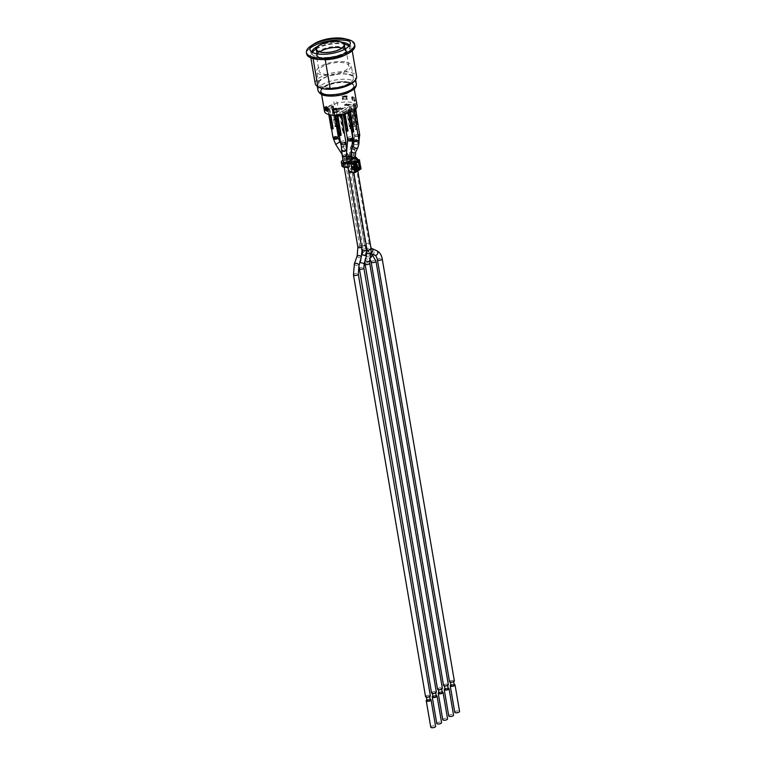 <?xml version="1.0" encoding="UTF-8"?>
<svg xmlns="http://www.w3.org/2000/svg" width="766" height="766" viewBox="0 0 766 766"><rect width="100%" height="100%" fill="white"/><g stroke="black" fill="none" stroke-linecap="round" stroke-linejoin="round"><path stroke-width="0.57" stroke-dasharray="3.83 2.87" d="M319.077 87.334A19.437 7.153 170.3 0 1 317.028 84.806A19.437 7.153 170.3 0 1 334.981 74.484A19.437 7.153 170.3 0 1 355.347 78.256A19.437 7.153 170.3 0 1 354.256 81.32M347.697 82.699A16.66 6.128 -9.7 0 0 329.849 84.681A16.66 6.128 -9.7 0 0 321.059 91.872A16.66 6.128 -9.7 0 0 338.505 95.108A16.66 6.128 -9.7 0 0 353.892 86.261A16.66 6.128 -9.7 0 0 347.697 82.699M347.553 81.885A16.66 6.128 170.3 0 1 353.758 85.447A16.66 6.128 170.3 0 1 338.371 94.295A16.66 6.128 170.3 0 1 320.916 91.058A16.66 6.128 170.3 0 1 329.715 83.867A16.66 6.128 170.3 0 1 347.553 81.885M350.148 90.197A16.546 6.09 -9.7 0 0 353.653 85.466A16.546 6.09 -9.7 0 0 336.312 82.249A16.546 6.09 -9.7 0 0 321.031 91.039A16.546 6.09 -9.7 0 0 332.454 94.86A16.546 6.09 -9.7 0 0 350.148 90.197M357.128 105.823A16.546 6.09 -9.7 0 0 332.358 104.578A16.546 6.09 -9.7 0 0 325.272 108.992A16.546 6.09 -9.7 0 0 324.506 111.396M352.82 99.752A16.546 6.09 170.3 0 1 355.271 100.882L354.754 97.828A16.546 6.09 -9.7 0 0 352.293 96.698L352.82 99.752L352.121 100.183L351.594 97.129A15.435 5.678 170.3 0 1 353.969 98.316L354.495 101.371L355.271 100.882M343.235 99.053A16.546 6.09 170.3 0 1 347.659 98.967L347.142 95.913A16.546 6.09 -9.7 0 0 342.718 95.999L343.235 99.053L342.459 99.542L341.933 96.487A15.435 5.678 170.3 0 1 346.443 96.344L346.96 99.398A15.435 5.678 -9.7 0 0 346.586 99.388L347.008 99.12A16.105 5.927 -9.7 0 0 343.398 99.207L342.938 99.503A15.435 5.678 -9.7 0 0 342.459 99.542M343.35 114.326L355.807 106.56A15.435 5.678 -9.7 0 0 354.792 105.698L353.27 105.574A2.662 0.977 -9.7 0 0 349.928 106.474A2.662 0.977 -9.7 0 0 349.583 107.096A2.662 0.977 -9.7 0 0 350.11 107.546L351.575 107.7A2.662 0.977 -9.7 0 0 354.83 106.196A2.662 0.977 -9.7 0 0 354.553 105.842L354.792 105.698A15.435 5.678 -9.7 0 0 354.524 105.536L354.265 103.889L353.404 103.764L348.798 105.066L336.533 112.707L336.973 114L335.968 114.632L337.595 114.278L337.739 115.12M354.246 103.908A15.435 5.678 170.3 0 1 355.529 104.932L341.148 113.895A14.324 5.276 170.3 0 1 337.595 114.278M349.526 109.624A2.662 0.977 -9.7 0 0 349.2 109.787L348.894 109.978A2.662 0.977 -9.7 0 0 348.741 110.112L348.501 110.496A2.662 0.977 -9.7 0 0 348.501 110.62A2.662 0.977 -9.7 0 0 348.903 111.032L350.282 111.242A2.662 0.977 -9.7 0 0 353.758 109.73A2.662 0.977 -9.7 0 0 353.365 109.318L351.987 109.107A2.662 0.977 -9.7 0 0 350.263 109.366L349.555 109.825A2.662 0.977 -9.7 0 1 350.292 109.567L349.555 109.825M353.796 131.8A2.662 0.977 170.3 0 1 353.011 131.752A2.662 0.977 170.3 0 1 352.417 131.589L348.903 111.032M348.741 110.112L348.769 110.323A2.662 0.977 -9.7 0 0 348.54 110.697L348.501 110.496M351.987 109.107L355.501 129.674A2.662 0.977 170.3 0 1 356.879 129.875L353.365 109.318M350.282 111.242L350.435 112.181M358.928 140.14L354.524 140.255L353.729 141.021M358.019 141.126L353.94 141.116L354.677 140.293L358.756 140.302L358.019 141.126M348.587 112.889L348.329 111.386M349.708 111.597L349.851 112.42M351.843 131.944L352.417 131.589M354.141 110.218L353.93 108.963M355.501 129.674L357.444 129.521M356.075 129.31L352.561 108.753M336.973 114L337.251 115.637L336.245 116.26M335.968 114.632L336.063 115.206M339.644 114.067L342.881 133.006L343.417 132.671L340.181 113.741L339.644 114.067A2.662 0.977 -9.7 0 0 336.906 114.613L337.251 115.637M354.524 105.536L349.076 106.694L336.906 114.613A2.662 0.977 -9.7 0 0 336.063 115.216M339.185 135.304L339.721 134.979L336.485 116.049M341.186 135.122A2.662 0.977 170.3 0 1 340.181 135.084A2.662 0.977 170.3 0 1 339.721 134.979M342.881 133.006A2.662 0.977 170.3 0 1 344.164 133.274L340.927 114.345L341.55 113.952L340.181 113.741M340.152 115.704A2.662 0.977 -9.7 0 0 341.205 114.689A2.662 0.977 -9.7 0 0 340.927 114.345M346.117 143.52L343.13 142.993L340.86 144.391M343.819 144.831L341.081 144.362L343.158 143.079L345.897 143.548L343.819 144.831M341.78 115.302L341.55 113.952M343.417 132.671L344.786 132.882M346.462 109.825A2.662 0.977 -9.7 0 0 342.766 111.338A2.662 0.977 -9.7 0 0 343.292 111.798L344.767 111.951A2.662 0.977 -9.7 0 0 348.023 110.438A2.662 0.977 -9.7 0 0 347.735 110.093L348.367 109.701L346.462 109.825L349.698 128.755A2.662 0.977 170.3 0 1 350.972 129.023L347.735 110.093M351.575 107.7L354.811 126.629A2.662 0.977 170.3 0 1 353.806 126.591A2.662 0.977 170.3 0 1 353.346 126.486L350.11 107.546M353.27 105.574L356.506 124.513A2.662 0.977 170.3 0 1 357.789 124.781L354.553 105.842M356.506 124.513L357.042 124.178L353.806 105.248M357.042 124.178L358.411 124.389M354.811 126.629L353.346 126.486M355.769 108.896L355.175 105.459M350.952 108.092L354.189 127.022M352.81 126.811L349.574 107.882M359.771 135.103L359.714 134.95C357.243 134.213 355.529 134.615 354.581 136.147L358.296 136.271M358.277 136.176A2.662 0.977 170.3 0 1 355.491 136.463A2.662 0.977 170.3 0 1 354.562 136.051A2.662 0.977 170.3 0 1 354.505 135.898L354.581 136.147M359.503 134.998C358.622 136.405 357.061 136.779 354.792 136.099C355.663 134.692 357.234 134.328 359.503 134.998L359.608 135.534M354.792 136.099L353.892 140.877A2.442 0.507 -152.8 0 1 356.295 141.547A2.442 0.507 -152.8 0 1 358.239 143.108A2.442 0.507 -152.8 0 1 356.937 142.936A2.442 0.507 -152.8 0 1 354.754 141.806A2.442 0.507 -152.8 0 1 353.949 141.107A2.442 0.507 -152.8 0 1 353.892 140.877L353.729 141.193M348.003 130.881A2.662 0.977 170.3 0 1 346.998 130.842A2.662 0.977 170.3 0 1 346.529 130.727L343.292 111.798M344.767 111.951L345.102 113.933M352.781 139.441L350.751 138.78L347.438 140.111M348.635 140.791L347.64 140.188L348.817 139.259L352.532 139.335L348.635 140.791A2.442 0.823 -175.1 0 0 349.066 140.915M349.698 128.755L350.225 128.429L346.988 109.49M350.225 128.429L351.307 128.812M346.002 131.063L346.529 130.727M351.604 128.631L348.367 109.701M344.145 112.334L344.441 114.086M343.158 114.45L342.766 112.123M353.03 103.994L353.308 105.622M353.404 103.764L353.681 105.392M354.265 103.889L354.543 105.517M344.183 162.248L344.882 166.318A2.442 0.9 170.3 0 1 343.972 165.801A2.442 0.9 170.3 0 1 344.116 165.399L343.417 161.329A2.442 0.9 -9.7 0 0 343.273 161.731M341.569 161.348L342.268 165.418A4.443 1.637 -9.7 0 0 342 166.136M342.268 165.418L343.953 163.455L342.938 159.759M343.264 159.385A4.443 1.637 170.3 0 1 347.553 157.672L348.252 161.741A4.443 1.637 -9.7 0 0 343.953 163.455M348.252 161.741L353.097 161.109L352.398 157.04A4.443 1.637 170.3 0 1 355.462 157.126M356.439 157.652L357.138 161.722A4.443 1.637 -9.7 0 0 353.097 161.109M357.138 161.722L358.44 163.292L357.751 159.223M357.875 159.443A4.443 1.637 170.3 0 1 357.894 159.539A4.443 1.637 170.3 0 1 356.956 160.812L357.655 164.881A4.443 1.637 -9.7 0 0 358.593 163.608A4.443 1.637 -9.7 0 0 358.44 163.292M357.655 164.881L356.563 165.561L355.874 161.492L356.956 160.812M356.544 163.771L355.233 162.201L354.543 158.131L355.845 159.701L356.544 163.771A2.442 0.9 170.3 0 1 356.621 163.943A2.442 0.9 170.3 0 1 356.104 164.642L355.07 165.293L356.563 165.561M353.011 161.865L348.166 162.497L347.707 158.399L352.322 157.796L353.011 161.865A2.442 0.9 170.3 0 1 355.233 162.201M343.417 161.329L344.968 159.529L345.811 163.436A2.442 0.9 170.3 0 1 348.166 162.497M345.811 163.436L344.116 165.399M344.882 166.318L351.747 167.361L353.595 166.212L357.645 167.218M355.156 166.433L352.743 167.936L352.638 167.333L355.156 166.433L353.595 166.212M352.743 167.936L357.904 168.721M355.443 169.296L348.128 167.764M353.681 166.72L350.091 169.171L349.219 163.627L352.81 161.636L351.048 163.292L347.371 162.737M351.048 163.292L351.747 167.361M347.438 163.694L351.288 164.278L351.977 168.348M352.398 157.04L347.553 157.672M347.707 158.399L344.968 159.529M354.543 158.131A2.442 0.9 -9.7 0 0 352.322 157.796M355.874 161.492L354.38 161.224L355.414 160.573A2.442 0.9 -9.7 0 0 355.931 159.874A2.442 0.9 -9.7 0 0 355.845 159.701M351.288 164.278L354.744 165.226M354.84 164.288L352.054 163.867L354.466 162.363L352.159 164.479L352.054 163.867M352.896 162.143L354.466 162.363M351.431 168.692L350.742 164.623M352.159 164.479L355.51 164.987L355.999 167.84L352.638 167.333M355.414 160.573L356.104 164.642M355.07 165.293L355.434 167.428A0.871 0.546 -81.4 0 1 355.041 168.558L349.449 172.044L355.012 172.599L360.595 169.123L355.041 168.558M353.863 158.725A0.871 0.546 -81.4 0 1 354.007 159.079L354.38 161.224M354.265 162.718L355.338 162.248L353.921 162.268M355.692 164.422L355.51 164.987L356.123 164.872L355.797 164.441M355.692 163.886L356.075 166.126L355.51 166.548L357.004 167.304L356.697 167.85L356.516 164.46L354.639 163.493L355.146 162.823L355.663 163.713M354.62 166.337L356.104 166.729L356.678 166.002L354.888 166.375M356.104 166.729L355.328 166.768L355.022 163.694L356.19 163.148L355.338 162.248M356.449 164.537L356.966 167.495L355.999 167.84L356.611 167.716L356.573 164.556L356.86 167.821L352.848 167.601M360.872 168.405L360.595 169.123M360.671 260.641L359.934 260.651L362.519 254.599L362.634 249.477L362.069 253.345M425.551 696.639A2.442 0.9 170.3 0 1 427.801 695.346A2.442 0.9 170.3 0 1 430.368 695.815M426.93 696.868A1.666 0.613 -9.7 0 0 428.721 696.667A1.666 0.613 -9.7 0 0 429.602 695.949A1.666 0.613 -9.7 0 0 427.849 695.624A1.666 0.613 -9.7 0 0 426.317 696.514A1.666 0.613 -9.7 0 0 426.93 696.868M427.007 700.584A1.666 0.613 170.3 0 1 428.548 699.703A1.666 0.613 170.3 0 1 430.291 700.019M426.901 699.933A2.442 0.9 170.3 0 1 430.186 699.377M430.77 727.173A2.442 0.9 170.3 0 1 433.02 725.881A2.442 0.9 170.3 0 1 435.586 726.35M351.374 153.688L351.087 155.68C350.866 157.145 350.637 157.001 350.416 155.268L350.589 151.984L351.795 148.891M431.545 692.904A2.442 0.9 170.3 0 1 433.805 691.612A2.442 0.9 170.3 0 1 436.361 692.081M432.934 693.134A1.666 0.613 -9.7 0 0 434.715 692.933A1.666 0.613 -9.7 0 0 435.595 692.215A1.666 0.613 -9.7 0 0 433.853 691.889A1.666 0.613 -9.7 0 0 432.311 692.77A1.666 0.613 -9.7 0 0 432.934 693.134M433.01 696.849A1.666 0.613 170.3 0 1 434.542 695.959A1.666 0.613 170.3 0 1 436.294 696.284M432.895 696.198A2.442 0.9 170.3 0 1 436.18 695.633M436.764 723.439A2.442 0.9 170.3 0 1 439.023 722.147A2.442 0.9 170.3 0 1 441.58 722.616M437.539 689.17A2.442 0.9 170.3 0 1 439.799 687.868A2.442 0.9 170.3 0 1 442.355 688.347M438.928 689.39A1.666 0.613 -9.7 0 0 440.709 689.199A1.666 0.613 -9.7 0 0 441.589 688.481A1.666 0.613 -9.7 0 0 439.847 688.155A1.666 0.613 -9.7 0 0 438.305 689.036A1.666 0.613 -9.7 0 0 438.928 689.39M439.004 693.106A1.666 0.613 170.3 0 1 440.536 692.225A1.666 0.613 170.3 0 1 442.288 692.55M438.889 692.464A2.442 0.9 170.3 0 1 442.174 691.899M442.758 719.705A2.442 0.9 170.3 0 1 445.017 718.403A2.442 0.9 170.3 0 1 447.574 718.881M329.648 108.102A2.662 0.977 -9.7 0 0 332.32 107.489L332.76 107.221A2.662 0.977 -9.7 0 0 333.133 106.589A2.662 0.977 -9.7 0 0 332.731 106.187L331.352 105.976A2.662 0.977 -9.7 0 0 327.877 107.489A2.662 0.977 -9.7 0 0 328.269 107.901L329.648 108.102L330.816 114.957M332.875 112.746L332.865 113.397L335.087 112.717L335.451 111.769L333.947 112.114L335.163 111.951L334.819 112.669L333.153 113.224L332.875 112.746L332.894 113.607L335.125 112.918L335.479 111.97L333.976 112.315L335.202 112.152L334.857 112.88L333.191 113.425L332.913 112.956L332.894 113.607L332.875 112.746M335.163 111.951L334.857 112.88L335.163 111.951M333.153 113.224L333.22 112.736L333.153 113.224M349.669 104.166L346.577 105.143L348.214 103.937L345.83 105.43L348.923 104.444L347.285 105.651L349.708 104.368L346.605 105.344L348.243 104.147L345.859 105.631L348.961 104.655L347.324 105.852L349.708 104.368M344.614 104.655L344.595 105.268L346.701 104.626L347.046 103.726L345.619 104.052L346.778 103.898L346.452 104.588L344.614 104.655L344.633 105.478L346.73 104.827L347.075 103.937L345.658 104.253L346.806 104.099L346.481 104.789L344.643 104.856L344.633 105.478L344.614 104.655M346.701 104.626L347.046 103.726L346.701 104.626M346.778 103.898L346.481 104.789L346.778 103.898M343.36 108.092L340.267 109.078L341.904 107.872L339.52 109.366L342.613 108.379L340.975 109.586L343.398 108.303L340.296 109.279L341.933 108.083L339.549 109.567L342.651 108.581L341.014 109.787L343.398 108.303M340.717 107.661L337.959 108.868L340.334 108.581L340.717 107.661L337.998 109.078L340.372 108.791L340.717 107.661M337.959 108.868L338.285 109.404L337.959 108.868M333.162 128.669A2.662 0.977 170.3 0 1 332.377 128.621A2.662 0.977 170.3 0 1 331.783 128.458L328.269 107.901M331.352 105.976L334.866 126.534A2.662 0.977 170.3 0 1 336.245 126.744L332.731 106.187M332.32 107.489L332.358 107.69A2.662 0.977 -9.7 0 0 332.798 107.422L332.76 107.221M334.866 126.534L335.441 126.179L331.927 105.622M335.441 126.179L336.82 126.39M331.218 128.812L331.783 128.458M334.905 115.226L333.306 105.832M329.074 108.466L330.165 114.852M328.777 114.555L327.704 108.255M337.988 137.746C338.208 136.271 336.695 136.166 333.459 137.401L333.095 137.89M334.225 138.512A2.442 0.9 170.3 0 1 333.315 137.985A2.442 0.9 170.3 0 1 335.565 136.693A2.442 0.9 170.3 0 1 338.132 137.162A2.442 0.9 170.3 0 1 336.839 138.215A2.442 0.9 170.3 0 1 334.225 138.512M346.96 99.398L347.659 98.967M352.293 96.698L351.594 97.129M354.754 97.828L353.969 98.316M337.346 112.056L338.926 111.07L338.409 108.016A14.324 5.276 170.3 0 1 334.857 108.236L334.139 108.676A15.435 5.678 170.3 0 1 333.105 108.657L332.406 109.088M338.409 108.016L336.829 109.002M333.296 109.768L333.545 111.759M352.379 100.269L352.8 100.001A16.105 5.927 170.3 0 1 354.773 100.94L354.313 101.227L353.892 98.785A15.435 5.678 -9.7 0 0 351.958 97.828L352.379 100.269A15.435 5.678 -9.7 0 0 352.121 100.183M333.583 111.98L333.583 109.279M334.857 108.236L334.962 108.839A14.324 5.276 -9.7 0 0 337.998 108.676L338.419 111.127A14.324 5.276 -9.7 0 0 338.926 111.07M338.419 111.127L337.308 111.817M342.718 95.999L341.933 96.487M347.142 95.913L346.443 96.344M327.771 111.357L328.47 110.926L327.944 107.872A15.435 5.678 170.3 0 1 327.264 107.633L327.982 107.183A14.324 5.276 170.3 0 1 326.373 106.187L324.794 107.173M327.944 107.872L327.254 108.303M326.373 106.187L326.89 109.241L325.78 109.931M326.89 109.241A14.324 5.276 -9.7 0 0 327.072 109.404L325.828 110.18M327.724 111.08A16.105 5.927 -9.7 0 0 327.791 111.108L328.212 110.84A15.435 5.678 -9.7 0 0 328.47 110.926M327.264 107.633L327.369 108.245A15.435 5.678 -9.7 0 0 327.8 108.399L328.212 110.84M341.148 113.895L341.291 114.699M355.529 104.932L355.807 106.56M346.586 99.388L346.165 96.947A15.435 5.678 -9.7 0 0 342.526 97.052L342.938 99.503M327.072 109.404L326.651 106.953L325.713 107.537A15.655 5.764 -9.7 0 0 326.89 108.188M327.254 108.341A15.655 5.764 -9.7 0 0 327.656 108.485L327.8 108.399M326.651 106.953A14.324 5.276 -9.7 0 0 328.087 107.795L327.369 108.245M327.656 108.485L327.446 109.069A16.105 5.927 170.3 0 1 327.379 109.05M325.473 108.14L325.713 107.537M327.791 111.108L327.446 109.069M346.165 96.947L346.309 96.861A15.655 5.764 -9.7 0 0 342.68 96.956L342.526 97.052M342.68 96.956L343.053 97.177A16.105 5.927 170.3 0 1 346.653 97.091L346.309 96.861M347.008 99.12L346.653 97.091M343.398 99.207L343.053 97.177M327.982 107.183L328.087 107.795M340.114 108.753L340.477 108.035L339.53 108.207L338.553 109.232L340.114 108.753L340.439 107.834L338.524 109.031L339.501 108.006L340.439 107.834L340.114 108.753M338.888 108.533L338.553 109.232L338.888 108.533M352.456 97.971L352.101 97.742A15.655 5.764 170.3 0 1 353.662 98.441A15.655 5.764 170.3 0 1 354.045 98.69L354.419 98.9A16.105 5.927 -9.7 0 0 354.131 98.718A16.105 5.927 -9.7 0 0 352.456 97.971L352.8 100.001M337.998 108.676L337.059 109.27A15.655 5.764 170.3 0 1 336.877 109.279M336.82 109.864L337.059 109.27M354.773 100.94L354.419 98.9M348.798 105.066L349.076 106.694M336.533 112.707L336.81 114.335M315.257 83.647A20.988 7.727 170.3 0 1 334.646 72.492A20.988 7.727 170.3 0 1 356.63 76.571M313.093 58.58L312.978 57.91A20.988 7.727 170.3 0 1 310.345 54.941A20.988 7.727 170.3 0 1 329.734 43.786A20.988 7.727 170.3 0 1 351.728 47.875A20.988 7.727 170.3 0 1 346.27 54.472M323.645 59.528L312.978 57.91M348.913 46.142A19.437 7.153 170.3 0 1 350.196 48.134A19.437 7.153 170.3 0 1 339.941 56.512A19.437 7.153 170.3 0 1 319.135 58.838A19.437 7.153 170.3 0 1 319.116 58.838A19.437 7.153 170.3 0 1 319.096 58.838A19.437 7.153 170.3 0 1 311.886 54.683A19.437 7.153 170.3 0 1 312.423 52.375M316.234 48.976A19.437 7.153 170.3 0 1 344.193 44.198M349.488 45.433A19.437 7.153 170.3 0 1 349.918 46.506A19.437 7.153 170.3 0 1 339.654 54.893A19.437 7.153 170.3 0 1 318.838 57.211A19.437 7.153 170.3 0 1 311.599 53.055A19.437 7.153 170.3 0 1 311.657 51.897M317.775 46.353A19.437 7.153 170.3 0 1 341.875 42.235M354.84 45.663A24.435 8.991 -9.7 0 0 349.679 41.345M310.115 48.105A24.435 8.991 -9.7 0 0 306.678 53.898M311.188 45.749A24.435 8.991 170.3 0 1 312.739 44.811M346.108 39.104A24.435 8.991 170.3 0 1 347.879 39.478M367.029 253.125A2.442 1.159 -169.6 0 1 366.301 252.071A2.442 1.159 -169.6 0 1 366.445 251.784A2.442 1.159 -169.6 0 1 369.241 251.449A2.442 1.159 -169.6 0 1 371.108 252.952A2.442 1.886 114.4 0 1 370.208 253.058L367.211 250.942C365.937 249.438 365.822 249.142 366.876 250.051L371.012 253.45M351.814 148.709A2.442 0.507 -152.8 0 1 351.355 148.412A2.442 0.507 -152.8 0 1 350.493 147.493L349.2 155.565A2.442 0.9 170.3 0 1 351.259 154.301A2.442 0.9 170.3 0 1 353.959 154.608A2.442 0.9 170.3 0 1 354.016 154.742A2.442 0.9 170.3 0 1 352.724 155.795A2.442 0.9 170.3 0 1 350.11 156.092A2.442 0.9 170.3 0 1 349.2 155.565L364.444 244.747A2.442 0.9 170.3 0 1 365.727 243.693A2.442 0.9 170.3 0 1 368.341 243.397A2.442 0.9 170.3 0 1 369.26 243.923A2.442 0.9 170.3 0 1 367.967 244.976A2.442 0.9 170.3 0 1 365.353 245.264A2.442 0.9 170.3 0 1 364.444 244.747L366.531 249.745L364.664 246.03A2.442 0.9 170.3 0 1 363.381 247.083A2.442 0.9 170.3 0 1 360.757 247.38A2.442 0.9 170.3 0 1 359.848 246.853A2.442 0.9 170.3 0 1 361.629 245.656A2.442 0.9 170.3 0 1 364.415 245.714A2.442 0.9 170.3 0 1 364.664 246.03L349.909 159.673A2.442 0.9 170.3 0 1 348.616 160.726A2.442 0.9 170.3 0 1 346.002 161.023A2.442 0.9 170.3 0 1 345.093 160.496A2.442 0.9 170.3 0 1 345.236 160.104M342 154.196L343.494 156.503L347.601 153.851L343.494 156.503L345.093 160.496L359.848 246.853L363.86 253.9A2.442 1.254 129.1 0 0 364.52 254.044A2.442 1.254 129.1 0 0 367.211 250.942C365.937 249.438 365.822 249.142 366.876 250.051A2.442 1.254 129.1 0 1 366.876 250.051A2.442 1.254 129.1 0 0 364.367 251.277A2.442 1.254 129.1 0 0 363.86 253.9L368.896 257.989A2.442 1.254 129.1 0 1 369.461 255.298A2.442 1.254 129.1 0 1 371.979 254.188M449.527 681.692A2.442 0.9 170.3 0 1 451.787 680.399A2.442 0.9 170.3 0 1 454.343 680.869M450.915 681.922A1.666 0.613 -9.7 0 0 452.696 681.721A1.666 0.613 -9.7 0 0 453.577 681.003A1.666 0.613 -9.7 0 0 451.835 680.677A1.666 0.613 -9.7 0 0 450.293 681.568A1.666 0.613 -9.7 0 0 450.915 681.922M450.992 685.637A1.666 0.613 170.3 0 1 452.534 684.747A1.666 0.613 170.3 0 1 454.276 685.072M450.877 684.986A2.442 0.9 170.3 0 1 454.161 684.421M454.745 712.227A2.442 0.9 170.3 0 1 457.005 710.934A2.442 0.9 170.3 0 1 459.562 711.403M443.533 685.436A2.442 0.9 170.3 0 1 445.793 684.134A2.442 0.9 170.3 0 1 448.349 684.613M444.922 685.656A1.666 0.613 -9.7 0 0 446.702 685.455A1.666 0.613 -9.7 0 0 447.583 684.737A1.666 0.613 -9.7 0 0 445.841 684.411A1.666 0.613 -9.7 0 0 444.299 685.302A1.666 0.613 -9.7 0 0 444.922 685.656M444.998 689.371A1.666 0.613 170.3 0 1 446.54 688.49A1.666 0.613 170.3 0 1 448.282 688.806M444.883 688.72A2.442 0.9 170.3 0 1 448.167 688.165M448.752 715.961A2.442 0.9 170.3 0 1 451.011 714.668A2.442 0.9 170.3 0 1 453.568 715.147M322.601 58.475A14.219 5.238 -9.7 0 0 337.825 56.77A14.219 5.238 -9.7 0 0 345.332 50.642A14.219 5.238 -9.7 0 0 330.433 47.875A14.219 5.238 -9.7 0 0 317.306 55.43A14.219 5.238 -9.7 0 0 322.601 58.475M345.504 48.785A15.1 5.563 170.3 0 1 346.117 49.982A15.1 5.563 170.3 0 1 338.141 56.502A15.1 5.563 170.3 0 1 321.969 58.302A15.1 5.563 170.3 0 1 316.339 55.075A15.1 5.563 170.3 0 1 316.53 53.744M316.904 53.074A15.1 5.563 170.3 0 1 330.29 47.042A15.1 5.563 170.3 0 1 344.93 48.277M346.845 74.216A17.551 6.463 -9.7 0 0 328.059 76.313A17.551 6.463 -9.7 0 0 318.79 83.877A17.551 6.463 -9.7 0 0 337.174 87.295A17.551 6.463 -9.7 0 0 353.385 77.969A17.551 6.463 -9.7 0 0 346.845 74.216M344.729 61.797A17.551 6.463 -9.7 0 0 325.933 63.894A17.551 6.463 -9.7 0 0 316.664 71.458A17.551 6.463 -9.7 0 0 335.048 74.877A17.551 6.463 -9.7 0 0 351.259 65.55A17.551 6.463 -9.7 0 0 344.729 61.797M324.698 74.283A15.1 5.563 -9.7 0 0 340.87 72.473A15.1 5.563 -9.7 0 0 348.846 65.962A15.1 5.563 -9.7 0 0 333.028 63.023A15.1 5.563 -9.7 0 0 319.077 71.047A15.1 5.563 -9.7 0 0 324.698 74.283M341.818 48.095A13.989 5.151 170.3 0 1 345.112 50.68A13.989 5.151 170.3 0 1 337.72 56.713A13.989 5.151 170.3 0 1 322.735 58.388A13.989 5.151 170.3 0 1 317.526 55.391A13.989 5.151 170.3 0 1 319.776 51.868M337.72 105.162L337.193 102.108L333.756 101.591L334.273 104.636L337.72 105.162M317.967 90.302A19.437 7.153 170.3 0 1 335.92 79.98A19.437 7.153 170.3 0 1 356.286 83.753M326.919 95.645A17.216 6.339 -9.7 0 0 354.294 87.525A17.216 6.339 -9.7 0 0 331.218 84.021A17.216 6.339 -9.7 0 0 326.919 95.645M353.681 140.887A2.662 0.977 170.3 0 1 354.486 139.986A2.662 0.977 170.3 0 1 357.262 139.374A2.662 0.977 170.3 0 1 358.928 139.996M340.525 142.352A2.662 0.977 170.3 0 1 342.804 140.973A2.662 0.977 170.3 0 1 345.782 141.461M349.583 107.096L354.505 135.898A2.662 0.977 170.3 0 1 356.966 134.481A2.662 0.977 170.3 0 1 359.761 134.998M347.352 138.196A2.662 0.977 170.3 0 1 349.823 136.779A2.662 0.977 170.3 0 1 352.609 137.296M347.429 140.015A2.662 0.9 -175.1 0 1 348.051 139.508M341.521 148.403L341.521 148.403A2.442 2.384 -174.8 0 1 343.465 146.287A2.442 2.384 -174.8 0 1 346.395 148.843M341.492 148.776A2.442 2.384 -174.8 0 1 344.135 146.632A2.442 2.384 -174.8 0 1 346.356 149.217L346.356 149.217M342.316 156.13A2.442 0.9 170.3 0 1 344.576 154.828A2.442 0.9 170.3 0 1 347.132 155.306A2.442 0.9 170.3 0 1 346.28 156.187M357.875 247.159A2.442 0.9 170.3 0 1 360.135 245.857A2.442 0.9 170.3 0 1 362.691 246.336A2.442 0.9 170.3 0 1 361.609 247.313M356.678 166.002L356.372 164.221M352.81 161.636L357.961 162.277M354.85 164.278L352.36 163.905M354.639 163.493L355.414 163.867M352.982 167.562L356.697 167.85L355.261 167.16L354.897 163.503L355.52 163.8M354.696 163.11L355.491 166.739L355.951 166.452L355.022 166.346M358.383 162.019L354.572 164.92M353.576 167.036L357.76 167.878M355.414 170.004L350.091 169.171M350.167 169.152L355.615 170.253M349.985 169.027L355.395 170.004L354.524 164.91L349.114 163.934M349.219 163.627L354.773 164.192M352.628 161.502L358.182 162.066M354.007 159.079L359.426 160.056L360.853 168.405L355.434 167.428M347.601 159.165A2.442 0.9 170.3 0 1 349.909 159.673L347.601 153.851L340.659 143.108M357.147 255.93A2.442 0.996 -160.5 0 0 358.45 257.395A2.442 0.996 -160.5 0 0 361.159 257.95M354.399 263.705A2.442 0.996 -160.5 0 0 355.338 264.959A2.442 0.996 -160.5 0 0 357.722 265.745A2.442 0.996 -160.5 0 0 359.005 265.333M353.461 274.927A2.442 0.9 170.3 0 1 354.601 273.931A2.442 0.9 170.3 0 1 357.071 273.548A2.442 0.9 170.3 0 1 358.277 274.104M362.098 250.185A2.442 0.9 170.3 0 1 362.414 249.63M346.452 158.648A2.442 0.9 170.3 0 1 348.587 157.375A2.442 0.9 170.3 0 1 351.24 157.748M362.634 249.477A2.442 0.9 170.3 0 1 365.238 248.797A2.442 0.9 170.3 0 1 366.914 249.362M346.318 155.536A2.442 0.823 -175.1 0 1 347.812 154.914A2.442 0.823 -175.1 0 1 350.416 155.268M360.03 262.451L364.176 263.523M362.519 254.599L366.454 255.997M359.043 268.742A2.442 0.9 170.3 0 1 360.748 267.564A2.442 0.9 170.3 0 1 363.534 267.564A2.442 0.9 170.3 0 1 363.86 267.918M348.099 139.613A2.442 0.823 -175.1 0 1 350.857 139.517A2.442 0.823 -175.1 0 1 352.523 140.456L352.571 139.479M353.557 145.262A2.442 1.781 -154.1 0 1 354.208 144.63A2.442 1.781 -154.1 0 1 357.061 145.052A2.442 1.781 -154.1 0 1 357.952 147.407M351.335 149.839A2.442 1.781 -154.1 0 1 354.323 149.427A2.442 1.781 -154.1 0 1 355.683 152.061M351.259 157.796A2.442 0.9 170.3 0 1 350.531 157.308A2.442 0.9 170.3 0 1 352.791 156.005A2.442 0.9 170.3 0 1 355.347 156.484M367.01 250.032A2.442 0.9 170.3 0 1 366.301 249.544A2.442 0.9 170.3 0 1 366.445 249.142A2.442 0.9 170.3 0 1 369.068 248.184A2.442 0.9 170.3 0 1 371.117 248.72M365.104 260.44A2.442 1.159 -169.6 0 1 364.884 259.798A2.442 1.159 -169.6 0 1 367.489 259.1A2.442 1.159 -169.6 0 1 369.681 260.679M364.875 264.04A2.442 0.9 170.3 0 1 367.125 262.738A2.442 0.9 170.3 0 1 369.691 263.217M333.047 137.756A2.662 0.977 170.3 0 1 335.508 136.338A2.662 0.977 170.3 0 1 338.304 136.855M368.973 251.976A2.442 1.886 114.4 0 1 369.384 249.457A2.442 1.886 114.4 0 1 371.453 248.385A2.442 1.886 114.4 0 1 371.845 248.5M374.833 255.212A2.442 1.886 114.4 0 1 374.114 252.215A2.442 1.886 114.4 0 1 376.843 250.769M377.408 259.789A2.442 0.9 170.3 0 1 379.668 258.496A2.442 0.9 170.3 0 1 382.234 258.965M352.197 144.171L350.493 147.493A2.442 0.507 -152.8 0 1 352.513 147.972A2.442 0.507 -152.8 0 1 354.792 149.494A2.442 0.507 -152.8 0 1 354.84 149.724A2.442 0.507 -152.8 0 1 351.872 148.738M370.198 257.912A2.442 1.254 129.1 0 1 369.566 258.132A2.442 1.254 129.1 0 1 368.973 258.037A2.442 1.254 129.1 0 1 368.896 257.989L369.968 259.128M371.165 262.058A2.442 0.9 170.3 0 1 373.425 260.756A2.442 0.9 170.3 0 1 375.982 261.235M335.738 144.506L339.845 141.854M333.43 138.675A2.442 0.9 170.3 0 1 335.69 137.382A2.442 0.9 170.3 0 1 338.246 137.851M322.39 58.599A14.544 5.352 -9.7 0 0 345.533 51.734A14.544 5.352 -9.7 0 0 326.029 48.775A14.544 5.352 -9.7 0 0 322.39 58.599M317.028 84.806L317.277 86.261M355.347 78.256L355.596 79.712M353.892 86.261L353.758 85.447M321.059 91.872L320.916 91.058M321.031 91.039L321.615 94.496M353.653 85.466L354.237 88.913M348.501 110.62L352.159 131.991M353.758 109.73L353.873 110.4M336.073 116.298L339.328 135.323M341.205 114.689L341.349 115.542M354.83 106.196L355.357 109.279M342.766 111.338L346.136 131.082M348.023 110.438L348.444 112.937M362.758 253.402L362.691 246.336L346.625 152.022M343.972 165.801L344.202 167.17M357.894 159.539L358.593 163.608M352.695 161.482L358.344 162.028M426.317 696.514L426.423 697.156M429.602 695.949L429.707 696.6M347.142 162.698L348.003 167.744M351.584 159.711L353.777 172.541M359.934 260.651L358.861 265.764M432.311 692.77L432.417 693.422M435.595 692.215L435.701 692.866M364.693 261.819L366.301 249.544L350.531 157.308L350.579 151.984M355.778 159.012L355.931 159.874M356.621 163.943L357.818 170.933M438.305 689.036L438.42 689.687M441.589 688.481L441.704 689.122M327.877 107.489L331.525 128.86M333.133 106.589L334.608 115.226M310.345 54.941L310.843 57.852M351.728 47.875L352.226 50.776M311.599 53.055L311.886 54.683M349.918 46.506L350.196 48.134M358.909 141.595L354.84 149.724L354.016 154.742L369.26 243.923L370.964 247.849M450.293 681.568L450.408 682.209M453.577 681.003L453.692 681.654M444.299 685.302L444.414 685.953M447.583 684.737L447.698 685.388M345.332 50.642L345.054 49.043M317.306 55.43L317.028 53.84M348.846 65.962L346.117 49.982L343.111 54.501L336.178 57.469L322.218 58.637C317.43 57.249 315.477 56.062 316.339 55.075L319.077 71.047M353.385 77.969L351.259 65.55M318.79 83.877L316.664 71.458M345.112 50.68L344.221 45.481M317.526 55.391L316.636 50.192"/><path stroke-width="1.15" d="M352.226 50.776L356.63 76.571A20.988 7.727 170.3 0 1 355.462 79.875A20.988 7.727 170.3 0 1 352.188 82.575A20.988 7.727 170.3 0 1 330.156 88.473L324.267 88.961A19.437 7.153 170.3 0 1 319.077 87.334L317.459 86.376A20.988 7.727 170.3 0 1 315.257 83.647L310.843 57.852M355.462 79.875L354.256 81.32A19.437 7.153 170.3 0 1 351.23 83.82A19.437 7.153 170.3 0 1 324.267 88.961L317.89 86.606A20.988 7.727 170.3 0 1 317.459 86.376M321.615 94.496L324.506 111.396A16.546 6.09 -9.7 0 0 349.277 112.64A16.546 6.09 -9.7 0 0 356.362 108.226A16.546 6.09 -9.7 0 0 357.128 105.823L354.237 88.913M337.346 112.056A16.546 6.09 170.3 0 1 332.932 112.142L332.406 109.088A16.546 6.09 -9.7 0 0 336.829 109.002L337.346 112.056M327.771 111.357A16.546 6.09 170.3 0 1 325.32 110.227L324.794 107.173A16.546 6.09 -9.7 0 0 327.254 108.303L327.771 111.357M350.435 112.181L353.796 131.8L353.222 132.154L351.843 131.944L348.587 112.889M353.729 141.021L358.172 141.155L358.928 140.14M349.851 112.42L353.222 132.154M357.176 129.693L354.141 110.218M336.063 115.206L336.245 116.26L337.873 115.915A14.324 5.276 -9.7 0 0 340.152 115.704A14.324 5.276 -9.7 0 0 341.435 115.522L343.35 114.326M336.063 115.216A2.662 0.977 -9.7 0 0 335.948 115.589A2.662 0.977 -9.7 0 0 336.178 115.896M336.236 116.202L337.95 116.193A2.662 0.977 -9.7 0 0 340.152 115.704M337.327 116.585L340.564 135.515L339.185 135.304L335.948 116.375M337.95 116.193L341.186 135.122L340.564 135.515M343.848 144.908L346.117 143.52L345.782 141.461A2.662 0.977 170.3 0 1 344.374 142.61A2.662 0.977 170.3 0 1 341.521 142.926A2.662 0.977 170.3 0 1 340.525 142.352L340.86 144.391L343.848 144.908M341.78 115.302L344.365 133.15M336.896 115.168L337.107 116.394M355.769 108.896L357.99 124.657M358.296 136.271L359.761 134.998A2.662 0.977 170.3 0 1 358.277 136.176M345.102 113.933L348.003 130.881L347.381 131.264L346.002 131.063L343.158 114.45M347.438 140.111L348.683 140.896L352.781 139.441L352.609 137.296A2.662 0.977 170.3 0 1 351.201 138.454A2.662 0.977 170.3 0 1 348.348 138.77A2.662 0.977 170.3 0 1 347.381 138.292A2.662 0.977 170.3 0 1 347.352 138.196L346.136 131.082M344.441 114.086L347.381 131.264M337.739 115.12L337.873 115.915M346.28 156.187A2.442 0.9 170.3 0 1 345.045 156.57A2.442 0.9 170.3 0 1 343.225 156.647A2.442 0.9 170.3 0 1 342.316 156.13L343.273 161.731A2.442 0.9 -9.7 0 0 344.183 162.248L347.371 162.737M341.301 162.066L342 166.136A4.443 1.637 -9.7 0 0 343.656 167.084L342.957 163.014A4.443 1.637 170.3 0 1 341.301 162.066A4.443 1.637 170.3 0 1 341.569 161.348L342.938 159.759M354.744 165.226L357.205 164.652L357.904 168.721L355.443 169.296M348.128 167.764L343.656 167.084M355.462 157.126A4.443 1.637 170.3 0 1 356.439 157.652L357.751 159.223A4.443 1.637 170.3 0 1 357.875 159.443M342.957 163.014L347.438 163.694M357.205 164.652L354.84 164.288M356.678 169.487L355.979 165.418M349.449 172.044A0.871 0.546 -81.4 0 1 348.779 171.574L347.352 163.235A0.871 0.546 -81.4 0 1 347.754 162.095L353.337 158.619A0.871 0.546 -81.4 0 1 353.863 158.725M355.797 164.441L354.85 164.278M355.52 163.8L356.449 164.537M360.872 168.405L360.595 169.123M349.2 172.111L354.85 172.647A0.555 0.555 0 0 0 355.194 172.561L348.779 171.574M353.624 158.552L359.608 160.171A0.555 0.555 0 0 0 359.177 159.721L361.035 168.52A0.555 0.555 0 0 1 360.786 169.085L355.194 172.561L354.581 172.312L353.413 163.244L347.754 162.095M347.352 163.235L353.911 163.809L353.413 163.244L358.995 159.759L353.337 158.619M353.777 172.541L366.914 249.362A2.442 0.9 170.3 0 1 365.621 250.415A2.442 0.9 170.3 0 1 363.007 250.702A2.442 0.9 170.3 0 1 362.098 250.185L360.671 260.641L359.005 265.333A2.442 0.996 -160.5 0 0 357.933 263.983A2.442 0.996 -160.5 0 0 355.386 263.274A2.442 0.996 -160.5 0 0 354.399 263.705L357.147 255.93L357.875 247.159A2.442 0.9 170.3 0 0 358.785 247.677A2.442 0.9 170.3 0 0 359.082 247.715A2.442 0.9 170.3 0 0 361.609 247.313M353.461 274.927A2.442 0.9 170.3 0 0 354.371 275.454A2.442 0.9 170.3 0 0 356.985 275.157A2.442 0.9 170.3 0 0 358.277 274.104L430.368 695.815A2.442 0.9 170.3 0 1 429.075 696.878A2.442 0.9 170.3 0 1 426.461 697.165A2.442 0.9 170.3 0 1 425.551 696.639L353.461 274.927L354.399 263.705M429.707 696.6L430.291 700.019A1.666 0.613 170.3 0 1 429.41 700.737A1.666 0.613 170.3 0 1 427.629 700.938A1.666 0.613 170.3 0 1 427.007 700.584L426.423 697.156M430.186 699.377A2.442 0.9 170.3 0 1 431.057 699.894A2.442 0.9 170.3 0 1 429.774 700.947A2.442 0.9 170.3 0 1 427.15 701.235A2.442 0.9 170.3 0 1 426.241 700.718A2.442 0.9 170.3 0 1 426.901 699.933M431.057 699.894L435.586 726.35A2.442 0.9 170.3 0 1 434.293 727.413A2.442 0.9 170.3 0 1 431.679 727.7A2.442 0.9 170.3 0 1 430.77 727.173L426.241 700.718M359.043 268.742A2.442 0.9 170.3 0 0 359.953 269.268A2.442 0.9 170.3 0 0 362.567 268.971A2.442 0.9 170.3 0 0 363.86 267.918L436.361 692.081A2.442 0.9 170.3 0 1 435.069 693.134A2.442 0.9 170.3 0 1 432.455 693.431A2.442 0.9 170.3 0 1 431.545 692.904L358.861 265.764M351.335 149.839C351.795 148.604 351.853 149.179 351.498 151.563L351.374 153.688M351.738 149.016L352.523 140.456A2.442 0.823 -175.1 0 1 349.066 140.915M435.701 692.866L436.294 696.284A1.666 0.613 170.3 0 1 435.414 697.003A1.666 0.613 170.3 0 1 433.623 697.204A1.666 0.613 170.3 0 1 433.01 696.849L432.417 693.422M436.18 695.633A2.442 0.9 170.3 0 1 437.06 696.15A2.442 0.9 170.3 0 1 435.768 697.204A2.442 0.9 170.3 0 1 433.144 697.5A2.442 0.9 170.3 0 1 432.244 696.974A2.442 0.9 170.3 0 1 432.895 696.198M437.06 696.15L441.58 722.616A2.442 0.9 170.3 0 1 440.287 723.669A2.442 0.9 170.3 0 1 437.673 723.966A2.442 0.9 170.3 0 1 436.764 723.439L432.244 696.974M364.875 264.04A2.442 0.9 170.3 0 0 365.775 264.557A2.442 0.9 170.3 0 0 369.538 263.609A2.442 0.9 170.3 0 0 369.691 263.217L442.355 688.347A2.442 0.9 170.3 0 1 441.063 689.4A2.442 0.9 170.3 0 1 438.449 689.687A2.442 0.9 170.3 0 1 437.539 689.17L364.693 261.819M441.704 689.122L442.288 692.55A1.666 0.613 170.3 0 1 441.408 693.268A1.666 0.613 170.3 0 1 439.617 693.469A1.666 0.613 170.3 0 1 439.004 693.106L438.42 689.687M442.174 691.899A2.442 0.9 170.3 0 1 443.054 692.416A2.442 0.9 170.3 0 1 441.762 693.469A2.442 0.9 170.3 0 1 439.148 693.766A2.442 0.9 170.3 0 1 438.238 693.24A2.442 0.9 170.3 0 1 438.889 692.464M443.054 692.416L447.574 718.881A2.442 0.9 170.3 0 1 446.281 719.935A2.442 0.9 170.3 0 1 443.667 720.222A2.442 0.9 170.3 0 1 442.758 719.705L438.238 693.24M330.816 114.957L333.162 128.669L331.218 128.812L328.777 114.555M334.905 115.226L336.542 126.562M330.165 114.852L332.588 129.023M333.095 137.89L333.047 137.756A2.662 0.977 170.3 0 0 334.043 138.33A2.662 0.977 170.3 0 0 337.94 137.478A2.662 0.977 170.3 0 0 338.304 136.855L338.304 136.99M333.459 137.401C333.239 138.876 334.752 138.991 337.988 137.746L338.352 137.114M333.181 109.117L333.296 109.768M333.545 111.759L332.932 112.142M337.308 111.817L337.174 111.903A16.105 5.927 170.3 0 1 333.583 111.98L333.229 109.95A16.105 5.927 -9.7 0 0 336.82 109.864L337.059 109.27M327.379 109.05A16.105 5.927 170.3 0 1 325.473 108.14L325.828 110.18A16.105 5.927 -9.7 0 0 327.724 111.08M336.877 109.279A15.655 5.764 170.3 0 1 333.44 109.366L333.583 109.279A15.435 5.678 -9.7 0 0 334.244 109.289L334.522 109.117M341.291 114.699L341.435 115.522M325.473 108.14L325.713 107.537M333.44 109.366L333.229 109.95M337.174 111.903L336.82 109.864M317.89 86.606L313.093 58.58M346.27 54.472A20.988 7.727 170.3 0 1 325.253 59.767L330.156 88.473M325.253 59.767L323.645 59.528M312.423 52.375A19.437 7.153 170.3 0 1 316.234 48.976M344.193 44.198A19.437 7.153 170.3 0 1 348.913 46.142M311.657 51.897A19.437 7.153 170.3 0 1 317.775 46.353M341.875 42.235A19.437 7.153 170.3 0 1 349.488 45.433M306.438 52.471L306.678 53.898A24.435 8.991 -9.7 0 0 323.549 59.528A24.435 8.991 -9.7 0 0 349.669 52.653A24.435 8.991 -9.7 0 0 354.84 45.663L354.601 44.237A24.435 8.991 170.3 0 1 349.43 51.226A24.435 8.991 170.3 0 1 323.3 58.101A24.435 8.991 170.3 0 1 306.438 52.471A24.435 8.991 170.3 0 1 311.188 45.749L313.974 43.93A20.433 7.526 -9.7 0 0 317.201 53.869A20.433 7.526 -9.7 0 0 344.911 49.129A20.433 7.526 -9.7 0 0 344.652 38.683A20.433 7.526 -9.7 0 0 342.67 38.3A20.433 7.526 -9.7 0 0 313.974 43.93M349.679 41.345A24.435 8.991 -9.7 0 0 310.115 48.105M312.739 44.811A24.435 8.991 170.3 0 1 345.504 39.009A24.435 8.991 170.3 0 1 346.108 39.104M344.652 38.683L347.879 39.478A24.435 8.991 170.3 0 1 354.601 44.237M377.408 259.789A2.442 0.9 170.3 0 0 378.318 260.316A2.442 0.9 170.3 0 1 378.318 260.316A2.442 0.9 170.3 0 0 380.941 260.019A2.442 0.9 170.3 0 0 382.234 258.965L454.343 680.869A2.442 0.9 170.3 0 1 453.06 681.922A2.442 0.9 170.3 0 1 450.437 682.219A2.442 0.9 170.3 0 1 449.527 681.692L377.408 259.789C376.786 257.127 375.924 255.595 374.833 255.212A2.442 1.886 114.4 0 0 375.216 255.327A2.442 1.886 114.4 0 0 375.225 255.327A2.442 1.886 114.4 0 0 377.657 253.527A2.442 1.886 114.4 0 0 376.843 250.769L371.845 248.5A2.442 1.886 114.4 0 1 372.793 250.731A2.442 1.886 114.4 0 1 371.108 252.952A2.442 1.159 -169.6 0 1 369.652 253.728A2.442 1.159 -169.6 0 1 367.201 253.22A2.442 1.159 -169.6 0 1 367.029 253.125M453.692 681.654L454.276 685.072A1.666 0.613 170.3 0 1 453.395 685.79A1.666 0.613 170.3 0 1 451.614 685.991A1.666 0.613 170.3 0 1 450.992 685.637L450.408 682.209M454.161 684.421A2.442 0.9 170.3 0 1 455.042 684.938A2.442 0.9 170.3 0 1 453.75 686.001A2.442 0.9 170.3 0 1 451.136 686.288A2.442 0.9 170.3 0 1 450.226 685.762A2.442 0.9 170.3 0 1 450.877 684.986M455.042 684.938L459.562 711.403A2.442 0.9 170.3 0 1 458.279 712.457A2.442 0.9 170.3 0 1 455.655 712.753A2.442 0.9 170.3 0 1 454.745 712.227L450.226 685.762M371.165 262.058A2.442 0.9 170.3 0 0 371.424 262.374A2.442 0.9 170.3 0 0 372.075 262.575A2.442 0.9 170.3 0 0 374.689 262.288A2.442 0.9 170.3 0 0 375.982 261.235L448.349 684.613A2.442 0.9 170.3 0 1 447.057 685.666A2.442 0.9 170.3 0 1 444.443 685.953A2.442 0.9 170.3 0 1 443.533 685.436L371.165 262.058L369.968 259.128M447.698 685.388L448.282 688.806A1.666 0.613 170.3 0 1 447.401 689.524A1.666 0.613 170.3 0 1 445.62 689.726A1.666 0.613 170.3 0 1 444.998 689.371L444.414 685.953M448.167 688.165A2.442 0.9 170.3 0 1 449.048 688.682A2.442 0.9 170.3 0 1 447.756 689.735A2.442 0.9 170.3 0 1 445.142 690.022A2.442 0.9 170.3 0 1 444.232 689.505A2.442 0.9 170.3 0 1 444.883 688.72M449.048 688.682L453.568 715.147A2.442 0.9 170.3 0 1 452.285 716.2A2.442 0.9 170.3 0 1 449.661 716.488A2.442 0.9 170.3 0 1 448.752 715.961L444.232 689.505M321.557 52.366A14.219 5.238 -9.7 0 0 336.781 50.671A14.219 5.238 -9.7 0 0 344.288 44.533A14.219 5.238 -9.7 0 0 329.39 41.766A14.219 5.238 -9.7 0 0 316.262 49.321A14.219 5.238 -9.7 0 0 321.557 52.366M321.691 52.28A13.989 5.151 -9.7 0 0 336.676 50.604A13.989 5.151 -9.7 0 0 344.068 44.572A13.989 5.151 -9.7 0 0 329.409 41.852A13.989 5.151 -9.7 0 0 316.482 49.283A13.989 5.151 -9.7 0 0 321.691 52.28M316.53 53.744A15.1 5.563 170.3 0 1 316.904 53.074M344.93 48.277A15.1 5.563 170.3 0 1 345.504 48.785M319.776 51.868A13.989 5.151 170.3 0 1 341.818 48.095M355.596 79.712L356.286 83.753A19.437 7.153 170.3 0 1 346.021 92.14A19.437 7.153 170.3 0 1 325.205 94.467A19.437 7.153 170.3 0 1 317.967 90.302L317.277 86.261M353.873 110.4L358.928 139.996A2.662 0.977 170.3 0 1 357.521 141.145A2.662 0.977 170.3 0 1 354.668 141.461A2.662 0.977 170.3 0 1 353.681 140.887L353.72 141.145M348.683 140.896A2.662 0.9 -175.1 0 1 347.467 140.188A2.662 0.9 -175.1 0 1 347.429 140.015L347.352 138.196M345.897 143.548L346.395 148.843A2.442 2.384 -174.8 0 1 342.584 150.586A2.442 2.384 -174.8 0 1 341.521 148.403L341.081 144.362M346.395 148.843L346.356 149.217A2.442 2.384 -174.8 0 1 342.546 150.959A2.442 2.384 -174.8 0 1 341.492 148.776L341.521 148.403M356.372 164.221L356.228 163.359M357.645 167.218L360.231 167.304L359.359 162.21L358.612 162.363L359.225 168.175L355.826 170.301L356.324 170.866L359.723 168.74L357.76 167.878M357.961 162.277L354.773 164.192M355.414 163.867L355.711 164.412M359.723 168.74A1.111 0.689 98.6 0 0 360.231 167.304M359.359 162.21A1.111 0.689 98.6 0 0 358.507 161.616M358.182 162.066L354.964 164.144L354.591 165.188L355.414 170.004M355.098 163.742A1.111 0.689 98.6 0 0 354.591 165.188M354.572 164.92L355.615 170.253M355.462 170.272A1.111 0.689 98.6 0 0 356.324 170.866M360.92 168.673L355.338 172.159L353.911 163.809L359.493 160.333L360.92 168.673M361.447 256.782A2.442 0.996 -160.5 0 0 358.431 255.509A2.442 0.996 -160.5 0 0 358.134 255.509A2.442 0.996 -160.5 0 0 357.147 255.93M351.24 157.748A2.442 0.9 170.3 0 1 351.268 157.825A2.442 0.9 170.3 0 1 349.976 158.878A2.442 0.9 170.3 0 1 347.362 159.175A2.442 0.9 170.3 0 1 346.452 158.648L347.142 162.698M351.163 155.804A2.442 0.823 -175.1 0 1 351.192 155.958A2.442 0.823 -175.1 0 1 349.784 156.57A2.442 0.823 -175.1 0 1 347.237 156.274A2.442 0.823 -175.1 0 1 346.318 155.536L346.452 158.648M366.914 249.362L366.454 255.997L364.176 263.523L360.03 262.451M366.454 255.997L361.811 254.647M351.795 148.891L353.557 145.262A2.442 1.781 -154.1 0 0 354.237 147.445A2.442 1.781 -154.1 0 0 357.952 147.407L355.683 152.061A2.442 1.781 -154.1 0 1 355.041 152.702A2.442 1.781 -154.1 0 1 351.977 152.108A2.442 1.781 -154.1 0 1 351.498 151.563M355.683 152.061L355.347 156.484A2.442 0.9 170.3 0 1 354.61 157.308A2.442 0.9 170.3 0 1 351.441 157.825A2.442 0.9 170.3 0 1 351.259 157.796M357.818 170.933L371.117 248.72A2.442 0.9 170.3 0 1 369.825 249.773A2.442 0.9 170.3 0 1 367.211 250.07A2.442 0.9 170.3 0 1 367.01 250.032M371.117 248.72L371.108 252.952L369.681 260.679A2.442 1.159 -169.6 0 1 369.538 260.976A2.442 1.159 -169.6 0 1 365.784 260.947A2.442 1.159 -169.6 0 1 365.104 260.44M371.204 253.565L371.979 254.188A2.442 1.254 129.1 0 1 371.97 256.007A2.442 1.254 129.1 0 1 370.198 257.912M340.659 143.108L339.845 141.854L335.738 144.506L342 154.196M339.845 141.854L338.246 137.851A2.442 0.9 170.3 0 1 337.921 138.426A2.442 0.9 170.3 0 1 334.34 139.201A2.442 0.9 170.3 0 1 333.43 138.675L335.738 144.506M356.286 83.753C356.64 85.811 355.635 87.822 353.26 89.794L346.969 93.203C339.865 95.76 332.961 96.631 326.239 95.807C321.931 95.357 319.173 93.519 317.967 90.302M352.159 131.991L353.681 140.887M335.948 115.589L336.073 116.298M339.328 135.323L340.525 142.352M341.349 115.542L345.782 141.461M355.357 109.279L359.761 134.998M348.444 112.937L352.609 137.296M342.316 156.13L341.492 148.776M346.625 152.022L346.356 149.217M344.202 167.17L357.875 247.159M358.277 274.104L359.005 265.333M348.003 167.744L362.098 250.185M351.383 153.688L351.584 159.711M363.86 267.918L364.176 263.523M347.601 140.59L346.318 155.536M352.571 139.479L352.523 140.456M355.347 156.484L355.778 159.012M369.691 263.217L369.681 260.679M353.557 145.262L353.94 141.116M357.952 147.407C359.005 144.104 359.273 141.739 358.756 140.302M331.525 128.86L333.047 137.756M334.608 115.226L338.304 136.855M371.845 248.5L370.964 247.849M371.223 253.584L374.833 255.212M382.234 258.965C381.554 255.001 379.754 252.273 376.843 250.769M353.729 141.193L352.197 144.171M358.909 141.595L359.608 135.534M375.982 261.235L371.979 254.188M345.054 49.043L344.288 44.533M317.028 53.84L316.262 49.321M344.221 45.481L344.068 44.572M316.636 50.192L316.482 49.283"/></g></svg>
